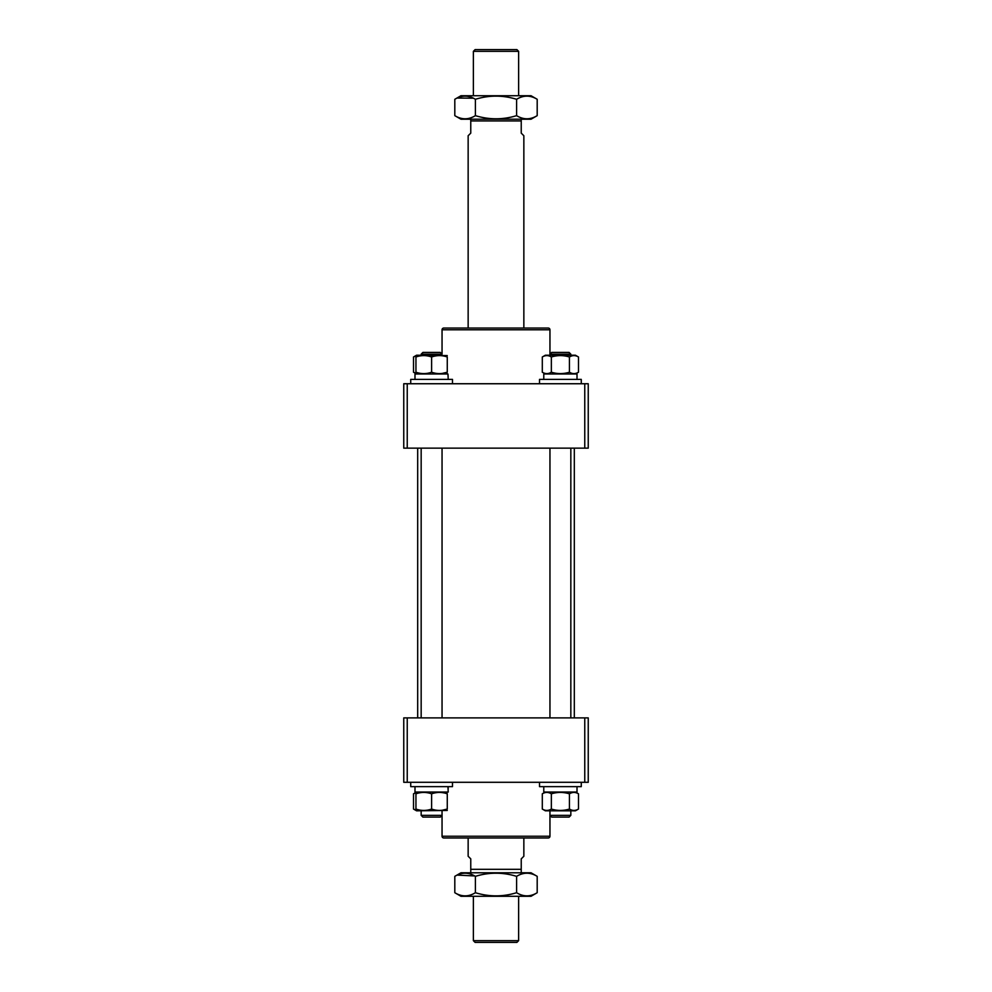 <?xml version="1.0" encoding="UTF-8"?>
<svg xmlns="http://www.w3.org/2000/svg" width="992" height="992" viewBox="0 0 992 992"><rect width="100%" height="100%" fill="white"/><g stroke="black" fill="none" stroke-linecap="round" stroke-linejoin="round"><path stroke-width="1.49" d="M442.048 810.824L442.048 815.35L440.312 817.098L422.902 817.098L421.166 815.35L442.048 815.35L442.048 836.244A1.736 1.736 0 0 0 443.784 837.98L466.414 837.98M442.048 836.244L549.952 836.244A1.736 1.736 0 0 1 548.216 837.98L443.784 837.98M549.952 836.244L549.952 810.824L549.952 815.35L570.834 815.35L570.834 810.824M407.241 717.898L407.241 782.291L403.756 782.291L403.756 717.898L588.244 717.898L588.244 782.291L584.759 782.291L584.759 717.898M525.586 837.98L548.216 837.98M407.241 782.291L584.759 782.291M574.318 717.898L574.318 448.136M417.682 717.898L417.682 448.136M518.63 95.728L518.63 51.336L473.37 51.336L473.37 95.728M473.37 51.336L475.118 49.6L516.882 49.6L518.63 51.336M473.37 896.284L473.37 940.664L518.63 940.664L518.63 896.284M518.63 940.664L516.882 942.4L475.118 942.4L473.37 940.664M468.15 837.98L468.15 856.257L470.766 858.861L470.766 869.302L521.234 869.302L521.234 858.861L523.85 856.257L523.85 837.98M523.85 328.054L523.85 135.743L521.234 133.139L521.234 120.95L470.766 120.95L470.766 133.139L468.15 135.743L468.15 328.054M470.766 120.95L470.766 119.214M521.234 120.95L521.234 119.214M470.766 869.302L470.766 872.786M521.234 869.302L521.234 872.786M414.991 792.038L414.991 786.644L414.991 792.038L448.223 792.038L447.938 786.644M415.946 810.129L413.515 809.05L416.59 810.824L447.268 810.452M415.946 792.41L413.515 793.811L415.946 792.732M413.515 793.811L413.515 809.05M454.807 892.713L460.97 896.284L531.03 896.284L537.193 892.713C530.348 896.904 523.491 896.904 516.596 892.713C502.894 896.904 489.168 896.904 475.404 892.713C468.546 896.904 461.689 896.904 454.807 892.713L454.807 876.345C461.652 872.166 468.522 872.166 475.404 876.345C489.106 872.166 502.832 872.166 516.596 876.345C523.491 872.166 530.348 872.166 537.193 876.345L537.193 892.713M454.807 876.345L460.97 872.786L531.03 872.786L537.193 876.345M474.684 875.948L457.176 875.105M475.404 876.345L475.404 892.713M516.596 876.345L516.596 892.713M430.28 352.42L440.312 352.42L442.048 354.156L421.166 354.156L422.902 352.42L430.28 352.42M570.834 815.35L569.098 817.098L551.688 817.098L549.952 815.35L551.688 817.098M549.952 355.21L551.688 352.42L569.098 352.42L570.834 354.156L549.952 354.156L549.952 329.79A1.736 1.736 0 0 0 548.216 328.054L443.784 328.054A1.736 1.736 0 0 0 442.048 329.79L442.048 354.156M452.488 782.291L452.488 786.644L410.725 786.644L410.725 782.291M581.275 782.291L581.275 786.644L539.512 786.644L539.512 782.291M448.223 786.644L448.148 789.334M577.009 786.644L577.009 792.038L543.777 792.038L543.777 786.644M442.048 810.29L447.268 809.05C447.268 810.886 447.268 810.886 447.268 809.05C442.06 810.886 436.84 810.886 431.607 809.05C426.399 810.886 421.178 810.886 415.946 809.05C415.946 810.886 415.946 810.886 415.946 809.05L415.946 793.811C415.946 791.976 415.946 791.976 415.946 793.811C421.154 791.976 426.374 791.976 431.607 793.811C436.815 791.976 442.035 791.976 447.268 793.811C447.268 791.976 447.268 791.976 447.268 793.811L447.268 809.05M416.59 810.824L415.946 810.39M431.607 793.811L431.607 809.05M575.41 792.038L578.485 793.811L578.485 809.05L575.41 810.824L545.377 810.824L542.302 809.05L542.302 793.811C545.315 791.976 548.328 791.976 551.354 793.811C557.355 791.976 563.394 791.976 569.433 793.811L569.433 809.05C563.394 810.886 557.355 810.886 551.354 809.05C548.34 810.886 545.327 810.886 542.302 809.05M549.109 810.08L549.952 809.757M545.377 792.038L542.302 793.811M551.354 793.811L551.354 809.05M578.485 809.05C575.472 810.886 572.458 810.886 569.433 809.05M569.433 793.811C572.446 791.976 575.459 791.976 578.485 793.811M584.759 448.136L584.759 383.743L588.244 383.743L588.244 448.136L403.756 448.136L403.756 383.743L407.241 383.743L407.241 448.136M584.759 383.743L407.241 383.743M415.946 373.302L413.515 372.223L415.946 373.562M447.268 355.582L416.59 355.21L413.515 356.984L415.946 355.905M413.515 356.984L413.515 372.223M414.991 373.996L414.991 379.39L414.991 373.996L447.938 373.996L448.223 379.39M442.048 373.463L447.268 372.223C447.268 374.058 447.268 374.058 447.268 372.223C442.06 374.071 436.84 374.071 431.607 372.223C426.399 374.071 421.178 374.071 415.946 372.223C415.946 374.058 415.946 374.058 415.946 372.223L415.946 356.984C415.946 355.148 415.946 355.148 415.946 356.984C421.154 355.148 426.374 355.148 431.607 356.984C436.815 355.148 442.035 355.148 447.268 356.984C447.268 355.148 447.268 355.148 447.268 356.984L447.268 372.223M431.607 356.984L431.607 372.223M447.938 373.996L448.148 376.7M452.488 383.743L452.488 379.39L410.725 379.39L410.725 383.743L410.725 379.39M581.275 383.743L581.275 379.39L539.512 379.39L539.512 383.743M543.777 379.39L543.777 373.996L577.009 373.996L577.009 379.39M545.377 373.996L542.302 372.223L542.302 356.984C545.315 355.148 548.328 355.148 551.354 356.984C557.355 355.148 563.394 355.148 569.433 356.984L569.433 372.223C563.394 374.058 557.355 374.058 551.354 372.223C548.34 374.071 545.327 374.071 542.302 372.223M549.109 373.252L549.952 372.93M575.41 373.996L578.485 372.223C575.472 374.071 572.458 374.071 569.433 372.223M542.302 356.984L545.377 355.21L575.41 355.21L578.485 356.984L578.485 372.223M551.354 356.984L551.354 372.223M569.433 356.984C572.446 355.148 575.459 355.148 578.485 356.984M454.807 115.655L460.97 119.214L531.03 119.214L537.193 115.655C530.348 119.834 523.491 119.834 516.596 115.655C502.894 119.834 489.168 119.834 475.404 115.655C468.546 119.834 461.689 119.834 454.807 115.655L454.807 99.287C461.652 95.096 468.522 95.096 475.404 99.287C489.106 95.096 502.832 95.096 516.596 99.287C523.491 95.096 530.348 95.096 537.193 99.287L537.193 115.655M454.807 99.287L460.97 95.728L531.03 95.728L537.193 99.287M473.37 98.208L457.176 98.034M475.404 99.287L475.404 115.655M516.596 99.287L516.596 115.655M549.952 329.79L442.048 329.79M442.048 717.898L442.048 448.136M421.166 815.35L421.166 810.824M421.166 717.898L421.166 448.136M421.166 355.21L422.902 352.42M570.834 717.898L570.834 448.136M570.834 355.21L569.098 352.42M549.952 717.898L549.952 448.136M551.688 352.42L549.952 354.156M446.623 792.038L447.268 792.41M446.623 373.996L447.268 373.624M416.59 373.996L415.946 373.624"/></g></svg>
